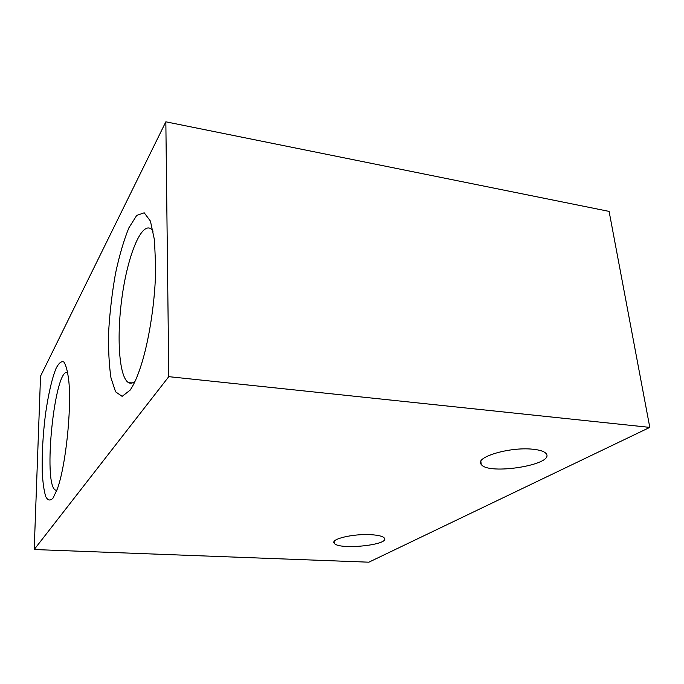 <?xml version="1.0" encoding="UTF-8"?>
<svg xmlns="http://www.w3.org/2000/svg" width="684" height="684" viewBox="0 0 684 684"><rect width="100%" height="100%" fill="white"/><g stroke="black" fill="none" stroke-linecap="round" stroke-linejoin="round"><path stroke-width="1.03" d="M649.8 427.389L368.856 562.188L34.2 549.526L168.786 376.662L649.8 427.389L609.102 211.399L165.844 121.812L168.786 376.662M165.844 121.812L40.536 376.166L34.2 549.526M53.01 498.123L57.157 489.402C65.493 467.582 71.726 410.075 68.836 381.287C67.716 371.574 66.049 365.136 63.834 361.973C61.415 360.87 58.824 363.007 56.062 368.385C51.95 378.466 48.162 395.087 45.426 414.641C42.895 435.238 41.835 454.433 42.246 472.216C42.836 482.81 44.007 490.95 45.76 496.644C47.812 500.543 50.223 501.039 53.01 498.123M130.011 390.256C133.953 384.724 137.792 375.961 141.545 363.974C149.54 338.477 155.371 299.344 155.678 267.914L154.49 240.11L150.429 221.094L144.196 212.792L136.706 215.417L128.891 227.832C123.804 240.298 119.332 255.568 115.476 273.626C112.142 292.504 109.893 311.485 108.713 330.552C108.234 348.917 108.995 364.709 110.988 377.927L115.587 391.821L122.128 396.361L130.011 390.256M370.737 534.683C378.235 535.119 382.758 536.23 384.314 538.017C390.444 544.986 338.375 550.304 334.228 543.216C330.098 539.12 353.098 533.606 370.737 534.683M532.622 449.208C539.796 449.91 544.302 451.38 546.14 453.62C555.476 464.658 487.974 475.5 481.228 464.385C474.08 457.468 509.324 446.678 532.622 449.208M153.148 231.124L150.967 228.815C141.169 222.12 127.822 255.662 122.197 295.933C116.408 336.135 118.905 377.32 128.583 382.664C130.576 383.715 132.739 383.245 135.081 381.236M67.725 372.515C54.763 366.342 42.485 485.076 55.558 490.12L56.823 490.308M481.228 464.385L480.852 461.358M334.228 543.216L334.117 541.54M132.345 382.92L128.583 382.664M56.883 490.163L55.558 490.12"/></g></svg>
